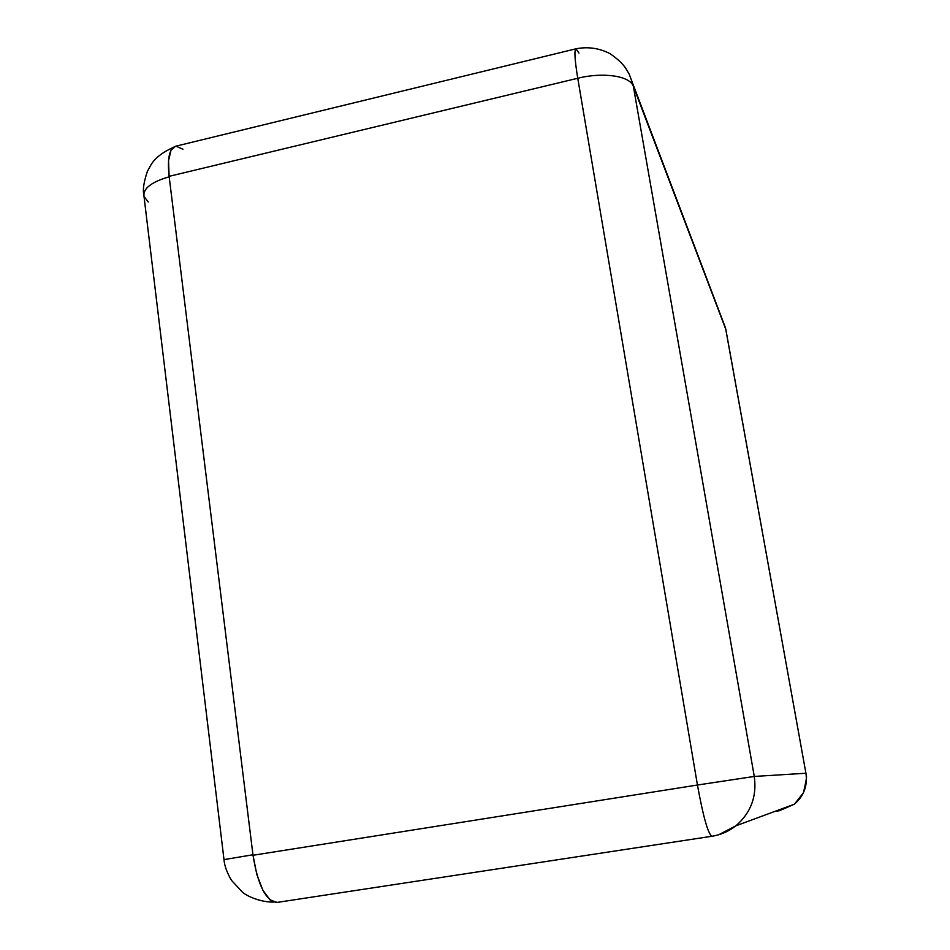 <?xml version="1.0" encoding="UTF-8"?>
<svg xmlns="http://www.w3.org/2000/svg" width="950" height="950" viewBox="0 0 950 950"><rect width="100%" height="100%" fill="white"/><g stroke="black" fill="none" stroke-linecap="round" stroke-linejoin="round"><path stroke-width="1.43" d="M252.949 854.762L223.998 859.619L252.949 854.762M169.171 176.795C151.264 182.044 142.88 188.575 144.008 196.412C142.88 188.575 151.264 182.044 169.171 176.795M227.703 859.168L223.998 859.619C224.414 865.592 226.919 872.504 231.491 880.353L242.547 892.299C247.867 896.741 261.369 902.334 273.695 902.096M148.2 202.006L144.008 196.412L223.998 859.619M277.067 902.417L270.132 900.006L262.877 890.257L256.832 874.499L253.009 855.273L169.112 176.332L168.53 160.74L171.024 150.171L175.406 146.3M176.118 146.193L182.958 149.245M575.926 48.818C574.156 50.089 574.762 59.897 577.754 78.256C574.762 59.897 574.156 50.089 575.926 48.818L175.275 146.324C169.314 148.58 167.259 158.579 169.112 176.332L577.754 78.256L697.443 785.021L253.009 855.273L169.112 176.332L577.754 78.256L697.443 785.021L253.009 855.273C257.937 885.483 265.941 901.206 277.008 902.429L711.93 836.261C708.023 833.791 703.19 816.715 697.443 785.021L754.276 776.447L633.341 86.296L725.776 329.246L805.921 773.241L754.276 776.447L633.341 86.296L725.527 328.011L722.665 320.506L725.812 329.341L805.921 773.241C807.714 785.745 803.878 796.053 794.426 804.175L779.439 810.718L774.796 811.431L779.439 810.718L779.784 809.59L779.439 810.718L794.426 804.175C803.878 796.053 807.714 785.745 805.921 773.241L725.527 328.011L629.126 73.993L625.397 67.759C621.858 62.89 616.657 58.152 609.793 53.532C599.034 48.058 587.741 46.491 575.926 48.818L578.977 53.081M577.754 78.256C603.381 71.844 630.147 75.964 633.341 86.296C630.147 75.964 603.381 71.844 577.754 78.256M712.061 836.226L711.93 836.261C708.023 833.791 703.19 816.715 697.443 785.021L754.276 776.447C757.031 796.409 750.892 812.879 735.846 825.823C750.892 812.879 757.031 796.409 754.276 776.447L805.921 773.241M725.919 330.054L725.812 329.341M718.829 834.706L735.846 825.823L718.829 834.706M172.924 147.594C162.616 152.249 155.384 157.842 151.252 164.374L147.44 171.261C143.901 181.64 142.678 189.382 143.782 194.477M805.932 773.241L806.301 775.877C807.001 776.008 806.039 781.66 803.415 792.799L794.426 804.175L735.846 825.823C728.793 831.381 720.812 834.86 711.93 836.261"/></g></svg>
